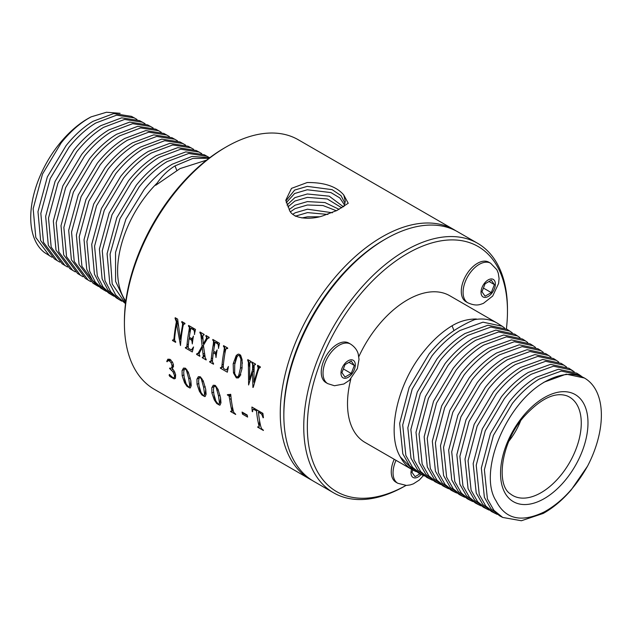 <?xml version="1.0" encoding="UTF-8"?>
<svg xmlns="http://www.w3.org/2000/svg" width="633" height="633" viewBox="0 0 633 633"><rect width="100%" height="100%" fill="white"/><g stroke="black" fill="none" stroke-linecap="round" stroke-linejoin="round"><path stroke-width="0.95" d="M52.025 257.259L44.579 252.614A80.755 46.628 120 0 1 60.459 142.528A80.755 46.628 120 0 1 91.12 116.86L106.479 112.255L120.128 113.307M59.771 262.133L54.383 258.913L40.623 240.524L37.972 211.651L47.348 176.892L66.046 145.677C74.425 135.24 83.382 127.138 92.932 121.354L113.671 113.576L131.482 116.353L136.957 119.423M49.524 255.851L35.804 237.517L33.153 208.716L42.506 174.051L61.148 142.916C69.472 132.55 78.373 124.487 87.86 118.719L91.12 116.86M57.271 260.725L43.487 242.312L40.828 213.392L50.229 178.577L68.957 147.315C77.313 136.902 86.254 128.8 95.781 123.008L116.607 115.166L134.497 117.944M67.517 267.007L62.129 263.787L48.314 245.319L45.647 216.32L55.071 181.418L73.855 150.068C82.266 139.592 91.263 131.45 100.853 125.643L121.686 117.833L139.577 120.626L145.052 123.696M65.017 265.599L51.178 247.107L48.512 218.061L57.951 183.103L76.759 151.706C85.154 141.254 94.135 133.112 103.701 127.296L124.622 119.423L142.591 122.216M75.264 271.881L69.875 268.661L56.005 250.114L53.33 220.996L62.794 185.944L81.657 154.46C90.108 143.944 99.144 135.763 108.781 129.931L129.702 122.09L147.671 124.891L153.146 127.961M72.763 270.473L58.861 251.902L56.187 222.737L65.666 187.629L84.561 156.098C92.996 145.598 102.016 137.432 111.63 131.585L132.637 123.68L150.686 126.481M508.892 441.177A48.314 27.892 120 0 0 520.579 420.937M83.002 276.756L77.622 273.535L63.688 254.917L61.005 225.665L70.516 190.47L89.459 158.851C97.949 148.288 107.024 140.075 116.701 134.22L137.709 126.347L155.765 129.164L161.241 132.234M80.502 275.347L66.552 256.697L63.862 227.405L73.388 192.155L92.371 160.489C100.837 149.95 109.897 141.745 119.55 135.881L140.653 127.937L158.78 130.754M90.748 281.63L85.368 278.409L71.379 259.712L68.68 230.341L78.239 194.996L97.268 163.243C105.79 152.64 114.905 144.387 124.622 138.508L145.725 130.604L163.86 133.436L169.335 136.499M540.978 384.176C503.188 408.53 478.469 474.291 496.122 500.932C505.363 519.266 521.418 522.921 544.293 511.899C561.202 502.523 575.611 487.283 587.519 466.189A80.755 46.628 120 0 0 585.525 378.7A80.755 46.628 120 0 0 540.978 384.176L544.245 382.095L566.211 374.15L584.457 378.028L585.525 378.7M88.248 280.221L74.243 261.492L71.545 232.082L81.111 196.681L100.172 164.881C108.678 154.294 117.778 146.057 127.47 140.17L148.668 132.194L166.875 135.027M587.519 466.189L571.195 489.918C562.468 500.046 553.147 507.88 543.233 513.426L521.378 520.745L502.697 517.438L493.914 510.333L487.41 498.939L484.38 469.718L493.431 435.338L512.406 403.395C520.73 393.006 529.655 384.904 539.166 379.104L561.257 371.08L579.599 374.965L581.941 376.635M98.495 286.504L93.106 283.283L79.062 264.507L76.364 235.009L85.961 199.522L105.07 167.634C113.631 156.984 122.786 148.708 132.55 142.797L153.74 134.861L171.954 137.701L177.422 140.771M502.697 517.438L499.682 515.848L490.892 508.734L484.38 497.324L481.333 468.056L490.409 433.621L509.415 401.623C517.778 391.178 526.751 383.044 536.317 377.236L558.385 369.261L576.71 373.154L579.599 374.965M95.994 285.095L81.926 266.295L79.22 236.75L88.834 201.207L107.974 169.272C116.519 158.646 125.658 150.369 135.391 144.459L156.683 136.451L174.969 139.292M106.241 291.378L100.853 288.157L92.521 280.403L86.753 269.302L84.039 239.685L93.676 204.048L112.88 172.034C121.473 161.336 130.667 153.02 140.471 147.085L161.755 139.118L180.049 141.974L185.516 145.044M497.214 514.384L491.588 511.583L482.757 504.43L476.222 492.972L473.168 463.585L482.283 429L501.368 396.867C509.779 386.375 518.783 378.21 528.397 372.378L550.56 364.363L568.964 368.279L574.202 371.761M494.602 513.165L485.788 506.036L479.26 494.595L476.214 465.247L485.305 430.717L504.366 398.64C512.73 388.203 521.687 380.069 531.245 374.245L553.432 366.19L571.852 370.091M103.741 289.969L95.393 282.207L89.617 271.09L86.903 241.426L96.556 205.733L115.784 173.664C124.361 162.99 133.539 154.681 143.319 148.747L164.691 140.708L183.056 143.564M570.38 369.237L572.636 371.073M113.98 296.252L108.599 293.032L100.236 285.246L94.436 274.097L91.722 244.362L101.399 208.574L120.681 176.425C129.314 165.68 138.548 157.332 148.391 151.374L169.771 143.374L188.136 146.247L193.611 149.309M489.119 510.119L483.493 507.31L474.631 500.133L468.064 488.629L465.002 459.107L474.157 424.379L493.329 392.112C501.771 381.58 510.823 373.375 520.476 367.512L542.734 359.473L561.226 363.405L566.456 366.887M486.508 508.9L477.654 501.732L471.102 490.243L468.048 460.777L477.179 426.104L496.327 393.884C504.723 383.4 513.719 375.234 523.325 369.387L545.599 361.301L564.106 365.217M111.479 294.843L103.108 287.042L97.3 275.885L94.578 246.102L104.279 210.259L123.585 178.055C132.202 167.341 141.42 159.002 151.24 153.036L172.706 144.965L191.15 147.837M121.726 301.126L116.345 297.906L107.942 290.088L102.127 278.892L99.397 249.03L109.121 213.099L128.483 180.816C137.155 170.032 146.429 161.644 156.311 155.663L177.786 147.631L196.23 150.512L201.705 153.582M481.025 505.846L478.413 504.628L469.528 497.435L462.945 485.899L459.875 456.306L469.061 421.483L488.28 389.129C496.715 378.605 505.759 370.4 515.397 364.529L537.773 356.411L556.36 360.343L558.71 362.013M478.413 504.628L475.399 503.037L466.497 495.837L459.906 484.285L456.836 454.636L466.03 419.758L485.289 387.356C493.772 376.777 502.855 368.541 512.548 362.654L534.909 354.583L553.479 358.531L556.36 360.343M119.226 299.718L110.815 291.884L104.991 280.68L102.261 250.771L112.001 214.785L131.395 182.454C140.043 171.685 149.301 163.314 159.16 157.324L180.722 149.222L199.245 152.102M125.5 303.666L115.657 294.923L109.818 283.687L107.08 253.706L116.844 217.625L136.293 185.208C144.997 174.376 154.31 165.957 164.24 159.951L185.801 151.888L204.324 154.784L209.673 157.759M472.93 501.573L470.319 500.363L461.394 493.131L454.787 481.555L451.709 451.835L460.935 416.862L480.241 384.373C488.716 373.802 497.791 365.565 507.476 359.671L529.948 351.513L548.621 355.469L550.971 357.139M470.319 500.363L467.304 498.772L458.371 491.532L451.756 479.933L448.67 450.166L457.904 415.145L477.25 382.601C485.764 371.975 494.895 363.706 504.628 357.795L527.083 349.685L545.733 353.657L548.621 355.469M125.508 303.611L112.183 283.98L110.079 254.149L120.009 218.638L139.197 186.846C147.885 176.037 157.182 167.626 167.088 161.613L188.737 153.479L207.339 156.375M125.643 302.503L115.594 281.392L115.538 252.425L125.927 219.105L144.095 189.599C152.838 178.728 162.19 170.277 172.16 164.248L192.068 156.406L209.642 157.783M464.836 497.309L462.225 496.09L453.268 488.834L446.637 477.203L443.543 447.357L452.809 412.241L472.202 379.618C480.708 369.007 489.831 360.731 499.556 354.812L522.122 346.623L540.875 350.595L543.225 352.264M462.225 496.09L459.21 494.5L450.237 487.236L443.598 475.589L440.497 445.695L449.778 410.524L469.203 377.846C477.765 367.18 486.927 358.871 496.707 352.937L519.258 344.795L537.987 348.783L540.875 350.595M125.825 301.158A84.703 48.907 120 0 1 148.787 192.242A84.703 48.907 120 0 1 157.19 183.024C162.206 175.784 168.149 170.079 175.009 165.901L192.851 158.432L209.032 158.242M157.19 183.024L155.71 185.271L180.033 168.6L206.587 160.133M456.741 493.036L454.138 491.817L445.134 484.53L438.479 472.859L435.377 442.886L444.683 407.62L464.163 374.863C472.709 364.204 481.863 355.896 491.627 349.954L514.297 341.733L533.128 345.721L535.478 347.39M454.138 491.817L451.123 490.227L442.111 482.932L435.441 471.237L432.331 441.225L441.652 405.903L461.164 373.09C469.757 362.377 478.959 354.037 488.779 348.079L511.432 339.905L530.24 343.909L533.128 345.721M448.647 488.771L446.043 487.552L437.007 480.233L430.321 468.507L427.212 438.416L436.556 403.007L456.124 370.107C464.701 359.402 473.895 351.062 483.707 345.096L506.471 336.835L525.382 340.847L527.732 342.516M446.043 487.552L443.029 485.962L433.977 478.635L427.283 466.893L424.165 436.754L433.526 401.282L453.125 368.335C461.75 357.574 470.999 349.202 480.858 343.221L503.607 335.015L522.502 339.035L525.382 340.847M440.56 484.498L434.934 481.689L425.851 474.331L419.125 462.541L416 432.276L425.408 396.662L445.086 363.579C453.75 352.779 463.032 344.368 472.938 338.362L495.781 330.117L514.756 334.161L519.994 337.642M437.949 483.28L428.873 475.929L422.164 464.163L419.038 433.945L428.43 398.386L448.077 365.352C456.702 354.607 465.935 346.227 475.787 340.23L498.646 331.945L517.636 335.973M432.466 480.225L426.84 477.417L417.717 470.034L410.975 458.197L407.834 427.805L417.282 392.049L437.039 358.824C445.743 347.976 455.072 339.533 465.018 333.504L487.956 325.227L507.009 329.287L512.247 332.768M429.854 479.007L420.747 471.632L414.006 459.819L410.872 429.475L420.304 393.766L440.038 360.596C448.694 349.804 457.968 341.393 467.866 335.371L490.82 327.055L509.897 331.099M424.371 475.961L421.76 474.742L412.613 467.328L405.856 455.467L402.707 424.996L412.178 389.145L431.999 355.841C440.687 345.001 450 336.558 459.938 330.513L482.995 322.165L502.151 326.224L504.501 327.894M421.76 474.742L418.745 473.152L409.591 465.73L402.817 453.853L399.668 423.335L409.155 387.428L429 354.069C437.743 343.173 447.104 334.699 457.089 328.646C463.949 324.523 469.892 321.485 474.916 319.546L476.388 319.008C467.803 318.969 459.693 321.216 452.065 325.773C442.095 331.827 432.743 340.285 424.015 351.149C397.255 383.376 386.185 433.558 400.317 456.907A84.703 48.907 120 0 0 412.249 469.694A84.703 48.907 120 0 0 413.191 470.216A84.703 48.907 120 0 0 413.436 470.343M502.151 326.224L497.878 323.534A84.703 48.907 120 0 0 496.952 322.98A84.703 48.907 120 0 0 474.916 319.546M416.277 471.688L413.665 470.469L400.317 456.907M496.952 322.98L449.754 295.73A84.703 48.907 120 0 0 378.684 324.974A84.703 48.907 120 0 0 358.808 356.711M350.856 378.93A84.703 48.907 120 0 0 365.051 442.443L412.249 469.694M506.384 328.907A141.515 81.704 120 0 0 507.468 311.317A141.515 81.704 120 0 0 359.425 295.382A141.515 81.704 120 0 0 310.273 452.967A141.515 81.704 120 0 0 405.998 485.432M394.224 459.297A22.828 13.174 120 0 0 391.257 471.775A22.828 13.174 120 0 0 395.989 482.227L397.785 483.264A22.828 13.174 120 0 1 393.053 472.811A22.828 13.174 120 0 1 396.021 460.326M469.354 270.497A22.828 13.174 120 0 0 466.015 301.743L467.811 302.78A22.828 13.174 120 0 1 471.15 271.533A22.828 13.174 120 0 1 490.63 263.241L488.842 262.204A22.828 13.174 120 0 0 469.354 270.497M350.579 344.099L348.783 343.07A22.828 13.174 120 0 0 345.444 342.034A22.828 13.174 120 0 0 324.571 358.879A22.828 13.174 120 0 0 325.963 382.601L327.752 383.638A22.828 13.174 120 0 1 326.359 359.916A22.828 13.174 120 0 1 347.24 343.07A22.828 13.174 120 0 1 350.579 344.099C356.648 348.047 357.914 352.81 358.262 354.148L359.014 359.346L357.36 368.604L349.384 380.33L343.869 383.994L334.453 385.742L327.752 383.638M507.468 311.317L507.468 309.244A144.047 83.168 120 0 0 477.63 243.301A144.047 83.168 120 0 0 356.775 293.032A144.047 83.168 120 0 0 333.583 492.806A144.047 83.168 120 0 0 405.611 485.669L406.014 485.432M477.63 243.301L457.722 231.813A144.047 83.168 120 0 0 385.703 238.942A144.047 83.168 120 0 0 336.867 281.535A144.047 83.168 120 0 0 283.845 415.367A144.047 83.168 120 0 0 313.675 481.309L333.583 492.806M385.703 238.942L383.907 239.978A141.515 81.704 120 0 0 335.933 281.82A141.515 81.704 120 0 0 283.845 413.302A141.515 81.704 120 0 0 283.845 414.33M455.91 230.816A144.047 83.168 120 0 0 454.138 229.739A144.047 83.168 120 0 0 333.282 279.469A144.047 83.168 120 0 0 310.091 479.244A144.047 83.168 120 0 0 311.903 480.241M454.138 229.739L298.301 139.766A144.047 83.168 120 0 0 226.274 146.903A144.047 83.168 120 0 0 177.446 189.496A144.047 83.168 120 0 0 124.416 323.328A144.047 83.168 120 0 0 154.254 389.271L310.091 479.244M184.883 323.795L183.538 324.238L184.836 323.993A144.047 83.168 120 0 1 184.971 323.352L181.853 321.548A144.047 83.168 -60 0 0 181.718 322.189L182.66 323.542L182.328 326.327A144.047 83.168 -60 0 0 180.421 339.367L177.636 319.119L175.206 317.711A144.047 83.168 -60 0 0 175.072 318.352L176.362 321.801L177.034 321.414L175.27 317.75M174.589 339.288L172.872 340.135L173.751 339.771L174.107 337.508A144.047 83.168 -60 0 1 176.362 321.801M172.872 340.135L172.564 339.953A144.047 83.168 -60 0 0 172.516 340.546L173.078 340.222M183.538 324.238L182.913 326.668A144.047 83.168 120 0 0 180.492 345.515L176.599 323.985A144.047 83.168 120 0 0 174.684 337.84L174.645 340.451L175.681 341.757A144.047 83.168 120 0 0 175.642 342.342L172.516 340.546M193.112 338.054L191.253 338.426L189.283 337.286A144.047 83.168 120 0 1 190.865 328.187L194.204 330.402L194.655 334.256M188.191 346.504L185.754 347.572L186.727 346.947L186.996 344.882A144.047 83.168 -60 0 1 189.061 330.236L189.417 327.403L188.444 326.074A144.047 83.168 -60 0 1 188.579 325.433L195.486 329.421L194.347 334.43M185.754 347.572L185.437 347.39A144.047 83.168 -60 0 0 185.39 347.976L185.967 347.644M193.12 337.998L192.369 338.426L193.429 336.068A144.047 83.168 120 0 0 192.297 343.925L191.87 340.451L189.109 338.497A144.047 83.168 120 0 0 188.246 345.824L188.286 348.229L191.419 349.954L193.563 346.939L192.305 351.964L185.39 347.976M191.419 349.954L193.081 348.799M203.328 356.426L202.236 347.454L199.205 353.372L199.197 354.931L199.846 355.706A144.047 83.168 120 0 0 199.806 356.3L196.626 354.464A144.047 83.168 -60 0 1 196.665 353.871L198.145 353.198L202.101 346.109L200.827 334.248L199.854 332.657A144.047 83.168 -60 0 1 199.988 332.016L204.135 334.414A144.047 83.168 120 0 0 204 335.055L203.185 335.086L202.813 335.854L203.256 343.948L206.303 338.631L206.556 337.286L205.812 336.099A144.047 83.168 -60 0 1 205.947 335.458L209.127 337.294A144.047 83.168 120 0 0 208.993 337.935L207.45 338.584L203.407 345.349L205.266 357.969L206.192 359.37A144.047 83.168 120 0 0 206.144 359.955L202.299 357.74A144.047 83.168 -60 0 1 202.338 357.147L202.924 357.281L204.744 355.604M209.183 337.824L208.146 337.982M204 335.055L203.185 335.086M197.274 353.871L199.545 352.581M202.924 357.281L204.823 356.031M215.196 352.185L216.106 352.043L215.196 352.185L213.558 351.244A144.047 83.168 120 0 1 215.133 342.2L218.076 344.281L218.662 348.174M212.474 360.351L210.021 361.585L210.892 361.261L211.272 358.879A144.047 83.168 -60 0 1 213.321 344.312L213.558 341.037L212.712 340.087A144.047 83.168 -60 0 1 212.846 339.446L219.516 343.292L218.385 348.332M210.021 361.585L209.705 361.396A144.047 83.168 -60 0 0 209.665 361.989L210.219 361.665M216.818 351.631L216.106 352.043L217.103 349.883A144.047 83.168 120 0 0 216.003 357.526L215.631 354.274L213.361 352.628A144.047 83.168 120 0 0 212.538 359.607L212.427 361.847L213.55 363.619A144.047 83.168 120 0 0 213.511 364.212L209.665 361.989M223.212 366.452L220.767 367.781L221.645 367.354L222.001 365.059A144.047 83.168 -60 0 1 224.05 350.508L224.391 347.675L223.433 346.275A144.047 83.168 -60 0 1 223.568 345.634L227.627 347.976A144.047 83.168 120 0 0 227.492 348.617L226.424 348.387L225.846 349.076L225.245 351.639A144.047 83.168 120 0 0 223.267 365.787L223.409 368.327L224.43 369.079L226.567 369.925L228.038 369.102M226.567 369.925L228.426 366.46L227.326 372.188L220.387 368.177A144.047 83.168 -60 0 1 220.426 367.591L220.767 367.781M233.189 363.769L233.474 372.924L236.338 377.901L238.309 377.956L239.717 376.437L241.98 368.786L242.099 359.599L240.603 355.137L238.783 354.084L237.533 354.417L236.133 355.699L233.189 363.769L235.017 362.709M252.915 387.475L252.48 372.133L248.603 384.983L248.389 362.131L247.669 360.264A144.047 83.168 -60 0 1 247.804 359.623L251.119 361.546A144.047 83.168 120 0 0 250.992 362.187L250.209 362.195L249.829 363.089L249.56 379.697L252.52 369.83L252.646 364.371L251.926 362.725A144.047 83.168 -60 0 1 252.061 362.084L255.55 364.102A144.047 83.168 120 0 0 255.423 364.743L254.561 364.703L254.165 365.732L253.88 382.19L258.193 367.979L257.489 365.937A144.047 83.168 -60 0 1 257.623 365.296L260.298 366.839A144.047 83.168 120 0 0 260.171 367.48L258.873 368.469L257.924 371.088L253.263 387.277M255.463 364.545L254.561 364.703M251.024 361.981L250.209 362.195M260.171 367.48L259.53 367.48M169.676 374.744L172.872 377.64L174.352 377.6L174.51 375.527L172.928 371.737L169.66 368.556A144.047 83.168 -60 0 1 169.589 368.137L171.021 368.248L171.931 367.322L172.01 365.478L171.092 362.725L169.415 360.889L167.903 360.747L167.096 361.791L166.748 361.372L169.771 359.22M171.021 368.248L173.577 366.816M174.249 377.719L175.547 374.38M169.28 374.657L169.13 375.258L169.612 374.467M175.072 378.629L173.996 378.851L169.834 376.453L169.13 375.258M173.996 378.851L175.46 378.218L175.626 374.744L174.431 371.436L172.239 368.398L173.505 365.13L172.595 362.313L169.984 359.338L167.887 359.164L166.748 361.372M174.985 378.684L175.46 378.218M190.454 387.784L189.837 387.997L187.012 386.367L184.575 382.783L182.177 375.82L183.847 374.855M189.837 387.997L190.375 387.831M190.319 387.863L191.245 385.655L190.826 380.552L188.278 372.093L185.295 368.177L183.443 368.105M183.53 368.058L182.059 370.598L182.177 375.82M205.321 396.361L204.704 396.582L201.88 394.952L199.442 391.368L197.045 384.397L198.707 383.44M204.704 396.582L205.242 396.408M205.187 396.44L206.113 394.232L205.693 389.129L203.146 380.67L200.163 376.762L198.311 376.69M198.398 376.643L196.918 379.183L197.045 384.397M220.181 404.946L219.564 405.167L216.739 403.538L214.302 399.945L211.905 392.982L213.574 392.025M219.564 405.167L220.11 404.993M220.047 405.025L220.972 402.817L220.553 397.714L218.005 389.255L215.03 385.339L213.171 385.268M213.258 385.22L211.786 387.76L211.905 392.982M229.732 399.423L228.98 395.823L227.358 394.675L230.752 394.414A144.047 83.168 120 0 0 233.221 410.477L233.783 412.423L235.595 414.148A144.047 83.168 120 0 0 235.69 414.473L230.626 411.553A144.047 83.168 -60 0 1 230.539 411.228L231.963 411.434L231.583 409.535A144.047 83.168 -60 0 1 229.732 399.423L231.156 398.6M231.71 411.727L232.248 411.268L232.358 406.465M242.486 414.124L247.614 417.084A144.047 83.168 120 0 1 247.194 415.026L242.067 412.059A144.047 83.168 -60 0 0 242.486 414.124L243.705 413.009M263.13 417.82L261.69 414.227L258.414 411.956A144.047 83.168 120 0 0 260.756 426.42L261.548 428.66L263.32 430.155A144.047 83.168 120 0 0 263.415 430.48L257.71 427.188A144.047 83.168 -60 0 1 257.623 426.856L259.126 427.148L258.85 425.321A144.047 83.168 -60 0 1 256.507 410.857L253.572 409.353L252.796 409.899L252.599 411.735L252.219 411.521L251.91 407.027L262.893 413.365L263.447 417.638M254.759 408.665L252.796 409.899M259.039 427.283L259.617 420.905M226.274 146.903L224.486 147.94A141.515 81.704 120 0 0 176.512 189.781A141.515 81.704 120 0 0 124.416 321.255A141.515 81.704 120 0 0 124.424 322.284M180.421 339.367L181.085 338.987M181.718 322.189L181.908 321.588M183.182 325.837L183 323.344L181.908 322.078M184.717 323.7L183.91 324.025L184.717 323.7M176.599 323.985L177.612 323.4L178.34 325.868M177.034 323.732L177.034 321.414M190.865 328.187L193.651 329.421L195.106 331.526M189.109 338.497L190.248 337.84M186.727 346.947L188.223 346.085M189.924 333.29L189.75 327.214L188.634 325.465M202.299 357.74L204.87 356.252M202.236 347.454L203.549 346.694M196.626 354.464L199.419 352.85M199.854 332.657L200.052 332.056M203.256 343.948L204.649 343.149M206.303 338.631L206.967 337.706L206.01 335.498M205.575 341.535L206.896 338.291M208.574 337.745L207.917 338.315L208.574 337.745M215.133 342.2L217.436 343.149L219.097 345.61M213.361 352.628L214.658 351.877M214.191 352.154L214.191 351.608M214.191 347.303L214.104 341.685L212.91 339.478M220.387 368.177L220.941 367.86M224.921 353.499L224.731 347.47L223.631 345.673M226.669 348.237L226.298 348.815L226.685 348.229L227.69 348.506M239.891 376.152L239.337 375.828M235.262 361.546L236.702 355.374L237.644 354.361M242.376 363.342L241.608 358.697L239.598 355.461L238.301 355.485M260.361 367.369L259.791 367.33L260.361 367.369M252.48 372.133L253.817 371.357M247.669 360.264L247.867 359.663M249.56 379.697L250.351 379.246M251.926 362.725L252.124 362.123M255.376 364.489L254.838 364.545L255.376 364.489M253.88 382.19L254.664 381.739M258.383 370.155L258.581 366.982L257.686 365.328M169.834 376.453L169.383 375.108M169.66 368.556L170.111 368.295M187.012 386.367L185.24 382.403L184.377 378.281M201.88 394.952L200.099 390.98L199.237 386.866M216.739 403.538L214.967 399.565L214.104 395.443M227.548 395.214L228.845 394.462M258.414 411.956L259.435 411.371M256.507 410.857L257.528 410.271M204.024 344.241L203.866 343.6M202.908 339.818L201.207 334.026L200.052 332.547M249.568 366.824L248.84 361.862L247.867 360.153M253.437 371.579L253.849 369.063L253.374 365.66L252.124 362.614M247.281 415.493L243.705 413.42M238.451 355.382L239.385 355.58L240.936 359.085L240.398 368.366L242.154 367.346M238.103 355.58L236.995 356.79L234.716 364.576L234.685 373.486L236.402 376.762L237.66 376.801L238.688 375.575L240.398 368.366M261.69 414.227L262.909 413.523M228.98 395.823L230.776 394.786M229.312 396.646L230.863 395.752M214.619 386.019L214.904 385.275M219.081 404.004L220.181 401.892L220.585 397.864M218.512 395.981L216.122 387.341L215.093 386.296L213.978 386.486L213.416 389.675L213.914 394.454L215.908 401.069L218.1 404.02L219.042 404.028L219.374 402.359L218.512 395.981L220.031 395.103M216.122 387.341L216.715 387M199.759 377.442L200.044 376.69M204.222 395.427L205.321 393.307L205.717 389.287M203.644 387.396L201.254 378.763L200.234 377.711L199.11 377.909L198.556 381.09L199.047 385.869L201.041 392.484L203.24 395.443L204.182 395.451L204.514 393.773L203.644 387.396L205.163 386.518M201.254 378.763L201.848 378.415M184.891 368.857L185.176 368.113M189.354 386.842L190.454 384.729L190.85 380.702M188.784 378.811L186.395 370.178L185.366 369.134L184.25 369.324L183.689 372.513L184.179 377.292L186.181 383.907L188.373 386.858L189.314 386.866L189.647 385.196L188.784 378.811L190.304 377.933M186.395 370.178L186.988 369.838M171.092 362.725L172.421 361.965M172.619 368.066L172.097 367.67M171.575 370.068L172.991 369.253M252.67 366.064L253.374 365.66M252.52 369.83L253.849 369.063M218.425 345.721L219.034 345.373M215.631 354.274L216.502 353.776M215.861 355.39L216.312 355.137M202.101 346.109L203.407 345.357M194.497 331.739L195.075 331.407M345.025 377.054L351.236 373.462L354.345 365.463L351.236 361.039L345.025 364.624L341.923 372.631L345.025 377.054M343.363 368.92L351.236 373.462M348.965 362.353L354.345 365.463M485.084 283.766L481.974 291.773L485.084 296.189L491.295 292.604L494.397 284.597L491.295 280.182L485.084 283.766M483.414 288.055L491.295 292.604M489.016 281.495L494.397 284.597M412.819 470.018L411.948 472.258L415.05 476.673L420.011 473.816M322.988 215.782L337.025 210.433L348.229 203.256L343.759 194.988C336.59 186.513 324.397 182.359 307.195 182.533L291.504 188.365L285.815 200.163L288.925 208.344C290.784 219.216 310.471 220.189 322.988 215.782M343.846 206.548L345.309 201.286L343.759 194.988M344.542 205.013L339.802 197.915L330.932 192.582L307.266 189.773L294.614 193.516L286.187 202.805M345.04 203.343L340.973 195.581L332.119 189.655L307.234 186.371L294.661 190.058L285.871 200.977M343.434 206.817L329.215 196.175L307.314 193.983L294.867 197.631L286.963 205.076M341.796 207.846L327.34 198.984L307.353 197.385L294.812 201.08L287.92 206.904M339.122 209.357L324.958 202.56L307.393 201.595L295.065 205.195L289.289 209.483M336.432 210.773L322.98 205.535L307.432 204.997L295.018 208.653L290.476 211.77M332.388 212.767L307.472 209.206L295.271 212.767L292.739 214.263M295.215 216.225L307.511 212.609L327.918 214.445M319.064 216.771L307.551 216.818L301.838 217.934M510.388 493.898A56.796 32.789 120 0 0 560.363 475.866A56.796 32.789 120 0 0 566.986 395.878C554.809 391.677 540.353 398.743 523.626 417.068C500.719 443.037 495.916 485.115 510.388 493.898M523.301 415.905A61.836 35.701 120 0 0 505.894 494.468A61.836 35.701 120 0 0 565.229 480.312A61.836 35.701 120 0 0 582.637 401.749A61.836 35.701 120 0 0 523.301 415.905M452.065 325.773L453.988 330.608M182.328 326.327L183.056 325.908M174.107 337.508L174.755 337.128M191.079 339.636L193.041 338.505M186.996 344.882L188.428 344.059M189.061 330.236L189.924 329.738M198.145 353.198L199.672 352.32M199.197 351.513L200.463 350.777M205.733 339.707L206.564 339.225M206.508 337.967L206.967 337.706M214.998 353.57L216.668 352.605M211.272 358.879L212.696 358.056M213.321 344.312L214.191 343.814M227.437 369.063L228.141 368.651M222.001 365.059L223.425 364.228M224.05 350.508L224.921 350.009M233.474 372.924L234.495 372.331M236.338 377.901L239.614 376.01M258.193 367.979L258.675 367.694M257.346 370.756L258.201 370.258M174.51 375.527L175.563 374.918M171.931 367.322L173.466 366.436M172.01 365.478L173.426 364.655M169.415 360.889L170.918 360.019M184.575 382.783L185.24 382.403M199.442 391.368L200.099 390.98M214.302 399.945L214.967 399.565M231.583 409.535L232.358 409.084M228.529 395.356L230.444 394.24M258.85 425.321L259.617 424.885M254.893 409.923L255.914 409.337M240.936 359.085L241.608 358.697M238.688 375.575L240.675 374.427M260.313 413.048L261.326 412.463M262.632 415.928L263.162 415.62M215.093 386.296L215.774 385.908M217.277 390.229L218.211 389.691M219.374 402.359L220.181 401.892M211.786 387.76L213.962 386.502M200.234 377.711L200.906 377.323M202.418 381.644L203.351 381.106M204.514 393.773L205.321 393.307M196.918 379.183L199.102 377.925M185.366 369.134L186.047 368.746M187.55 373.066L188.484 372.528M189.647 385.196L190.454 384.729M182.059 370.598L184.235 369.34M169.976 368.738L170.712 368.311M172.928 371.737L174.194 371.009M173.719 373.233L174.945 372.528M252.646 364.371L253.065 364.133M252.591 367.741L253.588 367.172M248.389 362.131L248.84 361.862M248.286 364.901L249.22 364.363M236.133 355.699L236.702 355.374M213.677 341.931L214.104 341.685M201.381 338.513L202.425 337.911M203.098 354.021L204.38 353.285M203.328 355.651L204.625 354.899M191.87 340.451L192.836 339.897M192.131 341.591L192.638 341.298M351.719 359.805A10.144 5.855 120 0 0 341.923 368.493A10.144 5.855 120 0 0 344.55 378.289A10.144 5.855 120 0 0 354.345 369.601A10.144 5.855 120 0 0 351.719 359.805M491.77 293.293A10.144 5.855 120 0 0 494.397 280.459A10.144 5.855 120 0 0 484.601 283.086A10.144 5.855 120 0 0 481.974 295.912A10.144 5.855 120 0 0 491.77 293.293M411.545 469.29A10.144 5.855 120 0 0 410.983 472.811A10.144 5.855 120 0 0 421.182 474.434M175.009 165.901L176.852 170.554M413.665 470.469L413.191 470.216M283.845 413.302L283.845 415.367M124.416 321.255L124.416 323.328M174.581 339.517L173.434 340.182M193.002 349.092L191.641 349.875M188.191 346.512L186.347 347.572M216.803 351.719L215.885 352.249M212.459 360.549L210.591 361.633M223.196 366.729L221.297 367.828M170.166 359.441L167.903 360.747M254.64 408.601L253.184 409.44M240.801 374.989L237.66 376.801M215.386 385.576L214.286 386.209M200.519 376.999L199.427 377.632M185.659 368.414L184.559 369.047M490.63 263.241L496.905 269.785L498.313 273.29L499.073 278.488L498.622 283.434L492.688 296.054L483.43 303.349C480.091 304.489 476.459 306.649 467.811 302.78M423.422 475.549L419.37 479.988L413.381 483.849L410.16 484.933L406.418 485.432L397.785 483.264"/></g></svg>
